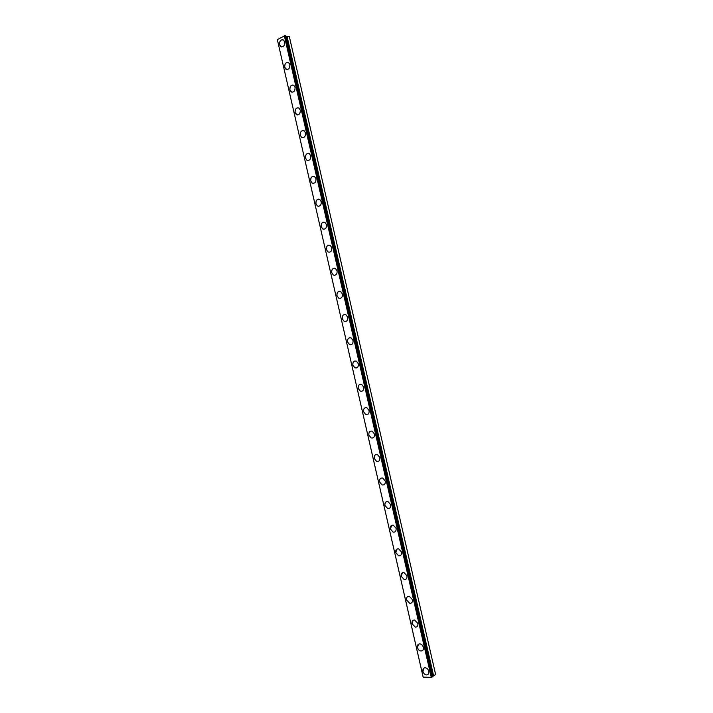 <?xml version="1.0" encoding="UTF-8"?>
<svg xmlns="http://www.w3.org/2000/svg" width="713" height="713" viewBox="0 0 713 713"><rect width="100%" height="100%" fill="white"/><g stroke="black" fill="none" stroke-linecap="round" stroke-linejoin="round"><path stroke-width="1.07" d="M285.699 36.497L432.479 676.236L435.661 674.641L289.353 36.666L286.822 36.113L433.504 676.058M427.889 674.587L426.481 674.935C424.734 674.605 423.558 673.42 422.943 671.37L423.896 668.099M422.934 671.379C422.622 669.052 423.415 667.858 425.313 667.778C427.051 668.108 428.219 669.293 428.834 671.334C429.146 673.642 428.361 674.846 426.472 674.935C424.725 674.605 423.549 673.42 422.934 671.379M422.328 650.702L420.884 651.005C419.199 650.657 418.068 649.49 417.479 647.52L418.513 644.169M417.47 647.52C417.167 645.131 417.996 643.919 419.957 643.884C421.633 644.24 422.764 645.408 423.344 647.368C423.656 649.748 422.836 650.96 420.884 651.014C419.191 650.657 418.059 649.498 417.47 647.52M416.775 626.87L415.305 627.137L412.034 623.715L413.139 620.292M412.025 623.715C411.722 621.264 412.586 620.043 414.618 620.043L417.863 623.456C418.174 625.898 417.319 627.128 415.305 627.137L412.025 623.715M411.232 603.082L409.743 603.314L406.597 599.954C406.303 597.441 407.194 596.202 409.289 596.246M406.597 599.963C406.294 597.441 407.194 596.211 409.28 596.246L412.399 599.597C412.702 602.111 411.811 603.35 409.734 603.314L406.597 599.963M405.697 579.348L404.191 579.535L401.178 576.256L402.444 572.682M401.169 576.256C400.875 573.68 401.811 572.423 403.959 572.512L406.945 575.792C407.239 578.368 406.321 579.616 404.182 579.544L401.169 576.256M400.171 555.668L398.656 555.819L395.768 552.602L397.114 548.957M395.76 552.611C395.474 549.955 396.437 548.698 398.638 548.823L401.508 552.031C401.793 554.669 400.84 555.935 398.647 555.819L395.76 552.611M394.654 532.041L393.13 532.148L390.368 529.001L391.802 525.276M390.359 529.001C390.082 526.292 391.072 525.018 393.326 525.187L396.071 528.324C396.348 531.033 395.367 532.308 393.13 532.148L390.359 529.001M389.146 508.458L387.631 508.521L384.975 505.446C384.663 503.583 385.172 502.317 386.508 501.649M384.967 505.455C384.708 502.674 385.724 501.391 388.032 501.604L390.662 504.67C390.92 507.442 389.913 508.725 387.622 508.521L384.967 505.455M383.647 484.929L382.132 484.947L379.601 481.952C379.28 480.027 379.824 478.735 381.223 478.075M379.592 481.952C379.334 479.109 380.385 477.817 382.738 478.066L385.252 481.061C385.51 483.895 384.467 485.196 382.132 484.947L379.592 481.952M378.157 461.445L376.66 461.427L374.236 458.495C373.915 456.507 374.485 455.197 375.956 454.546M374.227 458.495C373.977 455.598 375.056 454.288 377.444 454.582L379.851 457.505C380.1 460.402 379.031 461.712 376.651 461.427L374.227 458.495M372.676 438.014L371.206 437.951L368.871 435.099C368.648 432.131 369.744 430.812 372.177 431.142L374.468 434.003C374.708 436.962 373.612 438.281 371.197 437.96L368.879 435.09C368.639 432.131 369.735 430.812 372.168 431.151M367.213 414.627L365.76 414.538L363.541 411.74C363.22 409.627 363.853 408.264 365.448 407.649M363.532 411.74C363.309 408.718 364.432 407.39 366.901 407.765L369.102 410.545C369.325 413.567 368.202 414.895 365.751 414.538L363.532 411.74M361.749 391.294L360.332 391.161L358.211 388.442C357.89 386.259 358.559 384.868 360.217 384.28M358.202 388.442C357.988 385.35 359.129 384.013 361.634 384.423L363.737 387.141C363.951 390.216 362.81 391.562 360.323 391.161L358.202 388.442M356.304 368.006L354.914 367.846L352.89 365.181C352.57 362.935 353.274 361.527 354.994 360.956M352.882 365.19C352.677 362.044 353.844 360.689 356.375 361.135L358.389 363.782C358.586 366.919 357.427 368.273 354.914 367.846L352.882 365.19M350.867 344.762L349.522 344.575L347.579 341.982C347.267 339.664 347.997 338.229 349.78 337.686M347.57 341.982C347.383 338.782 348.568 337.418 351.126 337.891L353.051 340.475C353.238 343.675 352.062 345.039 349.513 344.575L347.57 341.982M345.449 321.572L344.138 321.349L342.276 318.827C341.973 316.438 342.739 314.986 344.575 314.469M342.276 318.827C342.097 315.565 343.301 314.192 345.876 314.7L347.721 317.223C347.899 320.476 346.705 321.848 344.129 321.358L342.276 318.827M340.039 298.426L338.773 298.186L336.991 295.717C336.688 293.257 337.481 291.786 339.388 291.296M336.991 295.717C336.821 292.401 338.042 291.02 340.645 291.555L342.409 294.014C342.57 297.321 341.358 298.711 338.764 298.186L336.991 295.717M334.638 275.334L333.417 275.066L331.714 272.66C331.42 270.129 332.249 268.641 334.201 268.186M331.714 272.66C331.554 269.291 332.793 267.892 335.413 268.462L337.097 270.851C337.258 274.211 336.028 275.619 333.417 275.066L331.714 272.66M328.087 251.992L326.447 249.648C326.304 246.235 327.552 244.817 330.19 245.406L331.803 247.741C331.946 251.154 330.707 252.571 328.078 251.992L326.456 249.648C326.162 247.054 327.017 245.539 329.023 245.112M323.889 229.274L322.766 228.971L321.198 226.689C320.912 224.025 321.795 222.492 323.862 222.091M321.189 226.689C321.064 223.214 322.321 221.788 324.976 222.403L326.527 224.684C326.652 228.151 325.395 229.577 322.757 228.971L321.189 226.689M318.533 206.315L317.454 206.004L315.957 203.775C315.681 201.039 316.59 199.488 318.702 199.123M315.948 203.775C315.832 200.255 317.107 198.811 319.772 199.453L321.251 201.672C321.376 205.184 320.101 206.627 317.445 206.004L315.948 203.775M313.185 183.41L312.16 183.081L310.725 180.906C310.458 178.107 311.394 176.539 313.551 176.209M310.716 180.906C310.61 177.341 311.893 175.879 314.567 176.539L315.993 178.705C316.1 182.27 314.825 183.731 312.16 183.081L310.716 180.906M307.864 160.55L306.884 160.211L305.503 158.09C305.244 155.22 306.207 153.634 308.408 153.34M305.503 158.09C305.405 154.471 306.697 153.001 309.38 153.678L310.743 155.791C310.841 159.4 309.549 160.88 306.875 160.211L305.503 158.09M302.553 137.734L301.617 137.395L300.298 135.318C300.039 132.386 301.029 130.782 303.275 130.515M300.289 135.318C300.2 131.655 301.501 130.167 304.193 130.862L305.512 132.921C305.592 136.584 304.291 138.072 301.617 137.395L300.289 135.318M297.259 114.962L295.102 112.601C294.852 109.597 295.868 107.975 298.141 107.743M295.093 112.601C295.013 108.884 296.323 107.387 299.023 108.091L300.28 110.105C300.351 113.813 299.05 115.31 296.358 114.615L295.093 112.601M291.974 92.244L289.906 89.927C289.674 86.861 290.708 85.221 293.016 85.016M289.906 89.918C289.834 86.166 291.154 84.651 293.854 85.364L295.066 87.334C295.129 91.086 293.818 92.601 291.127 91.897L289.906 89.918M286.706 69.571L284.737 67.298C284.505 64.17 285.565 62.512 287.9 62.334M284.728 67.298C284.665 63.493 285.993 61.96 288.694 62.691L289.861 64.607C289.915 68.403 288.596 69.936 285.904 69.223L284.728 67.298M281.457 46.942L279.567 44.714C279.353 41.523 280.423 39.857 282.794 39.705M279.558 44.714C279.514 40.873 280.842 39.322 283.542 40.053L284.665 41.933C284.71 45.766 283.382 47.325 280.69 46.595L279.558 44.714M277.339 39.589L423.148 677.136L431.294 677.332L432.426 676.806L285.53 35.784L285.031 35.65L277.339 39.589L423.219 677.35M286.822 36.113L285.851 36.399M284.309 35.748L431.294 677.332M285.031 35.65L432.007 677.109M285.494 35.757L432.408 676.842M286.091 36.265L432.755 676.236M286.234 36.229L432.907 676.209M286.974 36.105L433.647 676.004M285.53 35.784L432.426 676.806"/></g></svg>
